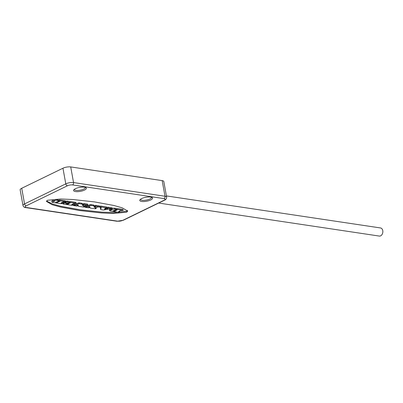 <?xml version="1.0" encoding="UTF-8"?>
<svg xmlns="http://www.w3.org/2000/svg" width="403" height="403" viewBox="0 0 403 403"><rect width="100%" height="100%" fill="white"/><g stroke="black" fill="none" stroke-linecap="round" stroke-linejoin="round"><path stroke-width="0.6" d="M150.722 199.953A6.498 2.005 169.7 0 0 152.092 197.53A6.498 2.005 169.7 0 0 141.604 198.588A6.498 2.005 169.7 0 0 139.997 199.727A6.498 2.005 169.7 0 0 142.944 201.555A6.498 2.005 169.7 0 0 150.722 199.953M84.539 190.05A6.498 2.005 169.7 0 0 85.91 187.627A6.498 2.005 169.7 0 0 75.421 188.685A6.498 2.005 169.7 0 0 73.82 189.823A6.498 2.005 169.7 0 0 76.761 191.657A6.498 2.005 169.7 0 0 84.539 190.05M126.754 212.164L127.691 211.021L122.079 207.787L113.737 205.454L94.438 201.893L72.736 199.51L60.757 198.981L47.368 200.286L46.461 201.419L52.037 204.664L60.385 206.996L79.693 210.562L101.405 212.945L113.394 213.469L126.754 212.164M62.949 168.217L21.722 188.277A5.571 1.718 169.7 0 0 20.15 189.853L22.991 205.49A5.571 1.718 -10.3 0 1 24.563 203.908L65.79 183.854A5.571 1.718 -10.3 0 1 73.553 182.564L165.008 196.251A5.571 1.718 -10.3 0 1 166.635 197.127L163.794 181.491A5.571 1.718 169.7 0 0 162.167 180.615L70.711 166.928A5.571 1.718 169.7 0 0 62.949 168.217L65.79 183.854A1.859 1.184 -115.9 0 0 67.407 185.788A3.713 1.149 -10.3 0 1 72.585 184.927L164.041 198.614A3.713 1.149 -10.3 0 1 164.076 200.251L122.85 220.31A3.713 1.149 -10.3 0 1 117.676 221.166L26.22 207.48A3.713 1.149 -10.3 0 1 26.18 205.842L67.407 185.788M140.521 199.233A5.571 1.718 169.7 0 0 140.526 199.399A5.571 1.718 169.7 0 0 144.067 200.351A5.571 1.718 169.7 0 0 149.911 198.986A5.571 1.718 169.7 0 0 151.483 197.405A5.571 1.718 169.7 0 0 151.432 197.248M74.338 189.329A5.571 1.718 169.7 0 0 74.343 189.496A5.571 1.718 169.7 0 0 77.885 190.448A5.571 1.718 169.7 0 0 83.728 189.083A5.571 1.718 169.7 0 0 85.3 187.501A5.571 1.718 169.7 0 0 85.25 187.345M46.516 201.006L52.612 204.044L60.959 206.301L80.096 209.772L101.561 212.099L113.404 212.603L126.597 211.298L127.474 210.573M111.686 209.862L109.53 210.653L110.704 211.117L118.729 212.316L119.741 212.003L119.545 211.086M119.741 212.003L118.714 211.782L118.709 211.494L120.316 210.714L123.227 210.361L122.88 209.394L114.659 208.16L112.18 208.235M111.359 209.182L109.374 209.787L109.53 210.653M52.455 200.694L51.765 201.253L51.927 202.12L52.581 202.417L61.201 203.706L62.213 203.394L61.392 203.203A0.922 0.287 -10.3 0 1 61.12 203.057A0.922 0.287 -10.3 0 1 61.382 202.795L62.677 202.165A0.922 0.287 -10.3 0 1 63.961 201.953L65.447 201.641L59.76 200.79L58.747 201.102L59.866 201.419L58.168 201.696A1.385 0.428 -10.3 0 1 57.765 201.48A1.385 0.428 -10.3 0 1 57.78 201.379L58.087 200.759A1.385 0.428 169.7 0 0 58.103 200.659A1.385 0.428 169.7 0 0 57.7 200.442L56.304 200.236L52.466 200.749L54.561 200.875L54.571 201.278L51.927 202.12M62.213 203.394L62.027 202.482M65.624 201.737L65.291 200.775L59.604 199.923L58.591 200.236L58.747 201.102M58.047 200.835L58.717 200.921M57.926 199.893A1.385 0.428 169.7 0 0 57.946 199.792A1.385 0.428 169.7 0 0 57.538 199.576L56.148 199.364L52.309 199.883L52.466 200.749M106.997 207.933L100.78 206.93L99.687 207.263L100.367 207.439A2.771 0.856 -10.3 0 1 101.178 207.877A2.771 0.856 -10.3 0 1 101.153 208.059L100.619 209.278A1.844 0.569 169.7 0 0 100.604 209.394A1.844 0.569 169.7 0 0 101.143 209.686L103.047 209.968A1.662 0.514 169.7 0 0 104.332 209.908L109.027 208.996A1.662 0.514 -10.3 0 1 110.326 208.93L111.178 209.056L112.079 208.618L108.175 208.039L107.087 208.371L107.727 208.583L107.102 208.774L104.946 208.411L106.997 207.933L106.649 206.961L100.619 206.059L99.546 206.336M100.836 207.56L100.458 208.411A1.844 0.569 169.7 0 0 100.448 208.522A1.844 0.569 169.7 0 0 100.498 208.623M112.266 208.724L111.918 207.752L108.019 207.167L106.931 207.505L107.087 208.371M96.201 208.517L95.425 208.336A0.922 0.287 -10.3 0 1 95.153 208.19A0.922 0.287 -10.3 0 1 95.415 207.928L97.027 207.142L99.637 206.835L95.768 206.18L94.68 206.517L95.733 206.83L95.526 207.041L94.171 207.359L94.08 206.155A1.844 0.569 169.7 0 0 94.08 206.14A1.844 0.569 169.7 0 0 93.541 205.847L91.133 205.485A0.922 0.287 169.7 0 0 89.849 205.701L87.718 206.739A0.922 0.287 -10.3 0 1 86.428 206.951L84.937 207.258L88.524 207.797L89.537 207.485L88.62 207.192L88.826 206.986L89.909 206.804L89.98 207.782A1.844 0.569 169.7 0 0 89.98 207.802A1.844 0.569 169.7 0 0 90.519 208.094L95.269 208.804L96.201 208.517L96.035 207.626M99.637 206.835L99.289 205.862L95.612 205.313L94.524 205.646L94.68 206.517M94.111 206.553L94.675 206.497M94.075 206.119L93.924 205.288A1.844 0.569 169.7 0 0 93.924 205.268A1.844 0.569 169.7 0 0 93.385 204.976L90.977 204.618A0.922 0.287 169.7 0 0 89.688 204.83L87.557 205.868L87.718 206.739M84.761 207.162L84.605 206.296L86.272 206.084A0.922 0.287 169.7 0 0 87.557 205.868M84.529 206.769L83.753 206.593A0.922 0.287 -10.3 0 1 83.481 206.447A0.922 0.287 -10.3 0 1 83.743 206.185L85.355 205.399L87.965 205.087L84.096 204.432L83.008 204.769L84.061 205.087L83.854 205.293L82.499 205.611L82.408 204.412A1.844 0.569 169.7 0 0 82.408 204.392A1.844 0.569 169.7 0 0 81.869 204.099L79.462 203.742A0.922 0.287 169.7 0 0 78.177 203.953L76.046 204.991A0.922 0.287 -10.3 0 1 74.757 205.203L73.265 205.51L76.852 206.049L77.865 205.737L76.948 205.449L77.154 205.238L78.237 205.056L78.308 206.039A1.844 0.569 169.7 0 0 78.308 206.059A1.844 0.569 169.7 0 0 78.847 206.346L83.597 207.056L84.529 206.769L84.363 205.883M87.965 205.087L87.617 204.114L83.94 203.565L82.852 203.898L83.008 204.769M82.439 204.81L83.003 204.754M82.403 204.371L82.252 203.54A1.844 0.569 169.7 0 0 82.252 203.52A1.844 0.569 169.7 0 0 81.713 203.233L79.305 202.87A0.922 0.287 169.7 0 0 78.016 203.087L75.885 204.12L76.046 204.991M73.089 205.419L72.933 204.548L74.6 204.336A0.922 0.287 169.7 0 0 75.885 204.12M72.822 204.981L72.006 204.789A0.922 0.287 -10.3 0 1 71.734 204.648A0.922 0.287 -10.3 0 1 71.996 204.386L73.291 203.752A0.922 0.287 -10.3 0 1 74.575 203.54L76.051 203.228L67.457 201.943A0.922 0.287 169.7 0 0 66.168 202.155L65.261 202.598A0.922 0.287 169.7 0 0 64.999 202.86A0.922 0.287 169.7 0 0 65.271 203.006L70.278 202.936L67.513 203.51L68.777 203.837L67.835 204.125L66.288 203.898L66.495 203.359L65.14 203.067A0.922 0.287 169.7 0 0 63.855 203.283L63.019 203.978L71.81 205.293L72.822 204.981L72.636 204.074M76.227 203.324L75.895 202.361L67.296 201.072A0.922 0.287 169.7 0 0 66.011 201.288L65.578 201.5M67.462 203.228L66.969 203.152M64.878 202.19A0.922 0.287 169.7 0 0 63.694 202.412L62.727 202.966L62.888 203.837M111.848 209.938L111.283 208.769M114.659 208.16L114.82 209.031L111.44 209.636M123.227 210.361L114.82 209.031M114.674 211.177L113.112 210.87L114.2 210.532L115.57 210.739L114.674 211.177L114.563 210.588M116.281 210.396L114.719 210.089L115.807 209.751L117.177 209.958L116.281 210.396L116.17 209.807M58.103 202.099L57.201 202.538L55.705 202.235L56.798 201.903L58.103 202.099M104.916 209.263L104.493 209.243L104.614 209.011L105.586 209.026L104.916 209.263L104.851 208.915M53.856 200.679L53.992 201.399M56.148 199.364L56.304 200.236M100.458 208.411L100.619 209.278M62.918 202.79L63.08 203.661M166.414 195.913L380.533 227.957A4.101 2.892 98.5 0 1 382.85 231.524A4.101 2.892 98.5 0 1 380.623 235.851A4.101 2.892 98.5 0 1 379.319 236.072L158.671 203.052M26.18 205.842A1.859 1.184 -115.9 0 1 24.563 203.908L21.722 188.277M26.22 207.48A1.859 1.31 98.5 0 1 25.626 207.58L117.087 221.267L123.343 220.24L164.575 200.185C165.95 199.646 166.635 198.629 166.635 197.127M117.676 221.166A1.859 1.31 98.5 0 1 117.087 221.267M122.85 220.31A1.859 1.184 64.1 0 0 123.343 220.24M164.076 200.251A1.859 1.184 64.1 0 0 164.575 200.185M164.041 198.614A1.859 1.31 -81.5 0 0 165.008 196.251L162.167 180.615M72.585 184.927A1.859 1.31 -81.5 0 0 73.553 182.564L70.711 166.928M119.424 211.147L119.565 211.907M122.88 209.394L123.036 210.26M118.668 211.515L118.714 211.782M113.253 210.704L113.303 210.971M114.86 209.923L114.91 210.19M53.972 200.669L54.108 201.419M54.481 200.775L54.571 201.278M57.538 199.576L57.7 200.442M58.022 200.89L58.168 201.696M58.541 200.911L58.697 201.777M59.604 199.923L59.76 200.79M65.291 200.775L65.447 201.641M61.321 202.825L61.392 203.203M61.901 202.543L62.037 203.298M57.095 201.948L57.201 202.538M55.846 202.074L55.896 202.341M106.966 208.019L107.102 208.774M108.019 207.167L108.175 208.039M111.918 207.752L112.079 208.618M101.088 207.716L101.153 208.059M100.619 206.059L100.78 206.93M106.649 206.961L106.81 207.832M95.904 207.691L96.04 208.432M89.824 206.915L89.98 207.782M88.781 207.011L88.836 207.308M89.254 206.789L89.36 207.389M85.617 205.983L85.774 206.85M86.272 206.084L86.428 206.951M89.688 204.83L89.849 205.701M90.977 204.618L91.133 205.485M93.385 204.976L93.541 205.847M94.816 206.608L94.947 207.323M95.466 206.709L95.526 207.041M95.612 205.313L95.768 206.18M99.289 205.862L99.445 206.729M95.355 207.958L95.425 208.336M84.232 205.943L84.368 206.684M77.109 205.263L77.164 205.565M77.583 205.041L77.688 205.641M73.945 204.235L74.102 205.107M74.6 204.336L74.757 205.203M78.016 203.087L78.177 203.953M79.305 202.87L79.462 203.742M81.713 203.233L81.869 204.099M83.144 204.86L83.275 205.575M83.794 204.961L83.854 205.293M83.94 203.565L84.096 204.432M87.617 204.114L87.773 204.986M83.683 206.215L83.753 206.593M72.505 204.135L72.646 204.885M63.694 202.412L63.855 203.283M66.233 203.596L66.288 203.898M67.739 203.616L67.835 204.125M68.495 202.694L68.586 203.183M69.407 202.81L69.497 203.319M65.15 202.009L65.261 202.598M66.011 201.288L66.168 202.155M67.296 201.072L67.457 201.943M75.895 202.361L76.051 203.228M71.936 204.417L72.006 204.789M22.991 205.49C23.419 206.81 24.296 207.51 25.626 207.58M57.946 199.792L58.103 200.659M100.448 208.522L100.604 209.394M99.622 206.89L99.687 207.263M89.824 206.935L89.98 207.802M89.406 206.749L89.537 207.485M93.924 205.268L94.08 206.14M77.734 205.006L77.865 205.737M82.252 203.52L82.408 204.392M67.422 203.011L67.513 203.51M64.853 202.054L64.999 202.86"/></g></svg>

